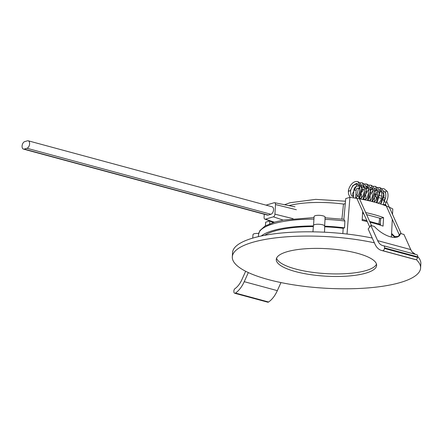 <?xml version="1.0" encoding="UTF-8"?>
<svg xmlns="http://www.w3.org/2000/svg" width="443" height="443" viewBox="0 0 443 443"><rect width="100%" height="100%" fill="white"/><g stroke="black" fill="none" stroke-linecap="round" stroke-linejoin="round"><path stroke-width="0.66" d="M265.423 225.797L265.678 222.176L269.842 220.946A67.33 18.429 3.4 0 0 273.032 222.602M269.682 223.793L269.842 220.946M372.236 238.046A94.309 25.81 -176.6 0 0 252.648 238.14A94.309 25.81 -176.6 0 0 232.558 252.582L232.309 256.84A94.309 25.81 -176.6 0 0 268.303 279.572A94.309 25.81 -176.6 0 0 366.937 288A94.309 25.81 -176.6 0 0 420.595 268.026A94.309 25.81 -176.6 0 0 416.204 259.554M420.595 268.026L420.85 263.768A94.309 25.81 -176.6 0 0 417.688 256.519M415.379 254.354A94.309 25.81 -176.6 0 0 412.295 252.1M374.385 242.814A94.309 25.81 -176.6 0 0 252.394 242.399A94.309 25.81 -176.6 0 0 232.309 256.84M276.57 258.191A50.264 13.755 -176.6 0 0 325.788 273.608A50.264 13.755 -176.6 0 0 376.484 264.122M357.44 253.302A50.264 13.755 -176.6 0 0 304.878 248.811A50.264 13.755 -176.6 0 0 276.277 259.454A50.264 13.755 -176.6 0 0 325.638 276.166A50.264 13.755 -176.6 0 0 376.628 265.418A50.264 13.755 -176.6 0 0 357.44 253.302M342.832 233.588L343.187 228.245M370.016 222.214A73.56 20.134 3.4 0 1 383.057 226.124L383.566 217.602L380.714 218.438L380.244 225.138M380.714 218.438L366.599 214.622M363.83 213.875L362.562 213.526M343.851 219.318L345.734 198.575L349.904 197.345A73.56 20.134 3.4 0 1 392.797 208.952L392.526 214.418M362.994 212.009A73.56 20.134 -176.6 0 0 362.656 211.942L362.147 220.464A73.56 20.134 3.4 0 1 367.291 221.566M383.566 217.602A73.56 20.134 -176.6 0 0 365.68 212.574M392.288 219.291L391.413 237.033M312.941 231.844L313.434 225.47A5.665 1.55 3.4 0 1 319.181 224.269A5.665 1.55 3.4 0 1 324.741 226.14L324.492 232.204M349.904 197.345L347.024 234.048M313.351 226.561A67.347 18.434 -176.6 0 0 264.72 235.305M324.791 217.773L343.912 219.324L344.875 221.013A69.446 19.005 -176.6 0 0 325.029 219.357L324.625 226.179M324.741 226.185A69.568 19.038 3.4 0 1 344.549 227.846L344.875 221.013M261.254 235.992A69.568 19.038 3.4 0 1 313.4 225.941M325.145 217.275A5.549 1.517 -176.6 0 0 325.156 217.197A5.549 1.517 -176.6 0 0 319.708 215.348A5.549 1.517 -176.6 0 0 314.081 216.538L313.566 225.171M258.679 233.461A5.382 1.473 -176.6 0 0 253.003 234.591L252.731 238.112M324.713 226.794A67.347 18.434 -176.6 0 1 343.048 228.289L344.549 227.846M398.157 236.529A5.382 1.473 -176.6 0 0 394.923 236.54M395.549 237.37L391.59 233.428M379.645 218.15L378.964 223.964M345.274 203.614L343.486 204.145L341.913 219.091M375.299 194.399A1.107 0.648 105.1 0 1 375.354 194.411A1.107 0.648 105.1 0 1 375.753 195.136A1.107 0.648 105.1 0 1 375.404 196.238A1.107 0.648 105.1 0 1 374.911 196.565M370.852 225.498L368.166 228.992L374.977 244.132A23.756 13.816 -74.9 0 0 381.545 250.445A23.756 13.816 -74.9 0 0 382.652 250.66A2.221 1.29 -74.9 0 0 384.463 248.44L384.546 247.886A2.221 1.29 -74.9 0 0 383.793 245.81A2.221 1.29 -74.9 0 0 383.693 245.787A18.756 10.909 105.1 0 1 382.852 245.621A18.756 10.909 105.1 0 1 377.663 240.638L370.852 225.498L374.335 226.439A18.844 8.866 37.6 0 0 399.63 235.432A18.844 8.866 37.6 0 0 400.472 233.511L403.961 234.452L410.772 249.592A18.756 10.909 -74.9 0 0 415.097 254.276M383.893 245.843L416.802 254.747A2.221 1.29 105.1 0 1 416.902 254.764A2.221 1.29 105.1 0 1 417.655 256.846L417.566 257.394A2.221 1.29 105.1 0 1 415.761 259.62A23.756 13.816 105.1 0 1 414.654 259.399L381.545 250.445M397.991 236.739L400.472 233.511M350.164 197.384L348.53 194.1L348.353 191.044C348.907 187.86 350.291 185.246 352.506 183.192C354.156 181.746 355.945 181.226 357.872 181.641L361.865 188.458L359.007 197.733M348.774 191.31C348.109 190.883 348.569 190.761 350.142 190.944L350.563 191.215M362.302 189.283L363.659 189.648A1.107 0.648 -74.9 0 0 363.886 189.643A1.107 0.648 -74.9 0 0 364.362 189.227M381.678 188.663L384.003 188.707L386.889 191.182C385.371 191.393 384.973 191.908 385.698 192.733M385.294 205.613L385.332 204.954A1.107 0.305 -176.6 0 0 384.912 204.688A1.107 0.305 -176.6 0 0 383.754 204.588A1.107 0.305 -176.6 0 0 383.117 204.821L384.247 201.083C385.892 197.866 386.235 194.975 385.283 192.412L383.428 190.85M384.247 201.083A1.107 0.382 30.4 0 0 384.607 201.703A1.107 0.382 30.4 0 0 385.643 202.257A1.107 0.382 30.4 0 0 386.158 202.213C388.168 198.442 388.555 194.87 387.309 191.498L386.894 191.182M245.649 271.271L241.872 279.677A18.756 10.909 105.1 0 1 235 288.631A2.221 1.29 -74.9 0 0 233.865 291.317L233.887 291.832A2.221 1.29 -74.9 0 0 234.679 293.244A2.221 1.29 -74.9 0 0 235.493 293.056A23.756 13.816 -74.9 0 0 244.231 281.682L248.329 272.572M280.967 282.573L277.34 290.641A23.756 13.816 105.1 0 1 268.596 302.01A2.221 1.29 105.1 0 1 267.788 302.198L234.679 293.244M24.692 141.627L27.427 140.824A3.882 2.259 105.1 0 1 28.225 140.802A3.882 2.259 105.1 0 1 29.531 144.49A3.882 2.259 105.1 0 1 26.984 148.278L24.249 149.086A3.882 2.259 105.1 0 1 23.457 149.103A3.882 2.259 105.1 0 1 22.15 145.415A3.882 2.259 105.1 0 1 24.692 141.627M23.457 149.103L267.406 215.104A3.882 2.259 -74.9 0 0 268.198 215.082L270.939 214.279A3.882 2.259 -74.9 0 0 273.481 210.491A3.882 2.259 -74.9 0 0 272.174 206.803L28.225 140.802M264.272 214.257L264.089 217.363A2.331 1.357 -74.9 0 0 264.87 219.174A2.331 1.357 -74.9 0 0 265.39 219.174L273.353 216.826A2.326 1.357 -74.9 0 0 274.92 214.168L275.491 204.544A2.326 1.357 -74.9 0 0 274.616 202.706A2.326 1.357 -74.9 0 0 274.189 202.728L266.232 205.076A2.331 1.357 -74.9 0 0 266.055 205.148M343.663 204.09A52.745 14.436 -176.6 0 0 289.019 205.624M313.926 219.119A69.446 19.005 -176.6 0 0 258.557 234.325L258.38 236.634M394.946 237.404A69.446 19.005 -176.6 0 0 391.534 234.497M355.823 195.075L356.859 195.114L358.498 196.614A1.107 0.736 155.8 0 0 358.082 196.293A1.107 0.736 155.8 0 0 356.864 196.587A1.107 0.736 155.8 0 0 356.477 197.523L369.722 226.966M379.258 197.766L380.958 198.226A1.107 0.648 -74.9 0 0 381.589 197.91A1.107 0.648 -74.9 0 0 381.595 197.905M381.833 196.349A1.107 0.648 -74.9 0 0 381.539 196.083L379.651 195.573M385.072 199.328A1.107 0.736 155.8 0 0 384.015 199.893A1.107 0.736 155.8 0 0 383.871 200.585L383.356 199.815M377.663 240.638L410.772 249.592M417.655 256.846L384.546 247.886M384.463 248.44L417.566 257.394M415.761 259.62L382.652 250.66M350.142 190.944L352.872 185.456L357.291 183.779L358.874 184.93L359.688 186.581L359.827 191.946L358.094 195.939M357.983 185.949L359.09 185.257M361.638 184.952L361.638 184.952C362.302 184.842 365.696 186.891 363.819 194.46C361.621 198.176 360.464 199.488 360.347 198.392L359.45 197.761M358.697 195.02L360.087 189.875M362.474 187.029L363.448 186.431M366.018 186.138L366.018 186.138C366.976 186.077 367.856 187.361 368.654 189.986C369.373 195.662 366.333 199.505 365.514 199.439L364.705 199.571L363.803 198.94M363.05 196.199L364.445 191.055M366.483 188.48L367.828 187.815L366.544 188.851M366.361 186.259L367.341 187.86L367.801 187.611M359.904 182.776L362.219 182.809L366.239 190.136L362.823 199.472M364.257 183.95L366.599 183.995L370.586 191.121L367.402 200.43M380.155 225.11A1.107 0.648 -74.9 0 0 379.767 224.18L369.672 221.45M355.635 198.193L356.089 190.551A1.107 0.305 -176.6 0 0 355.352 190.219A1.107 0.305 -176.6 0 0 354.112 190.246A1.107 0.305 -176.6 0 0 353.874 190.418C353.929 188.419 354.937 186.979 356.897 186.104L359.013 186.093A1.107 0.648 105.1 0 1 359.384 187.145A1.107 0.648 105.1 0 1 358.658 188.231A1.107 0.648 105.1 0 1 358.431 188.236A1.107 0.648 105.1 0 1 358.287 188.164M358.786 186.099A1.107 0.648 105.1 0 1 359.013 186.093L359.566 186.243M372.247 201.582L374.828 196.858L375.005 189.936L373.078 186.409L370.946 185.174L374.939 192.184L371.876 201.487M372.973 186.309L375.282 186.348L379.297 193.331L376.245 202.65M377.325 187.489L379.668 187.533L383.655 194.632L380.498 203.935M370.365 187.317L370.365 187.317C371.334 187.256 372.214 188.535 373.012 191.166C373.715 196.869 370.708 200.646 369.911 200.596L369.069 200.751L368.155 200.12M367.408 197.384L368.797 192.229M370.841 189.659L372.159 188.796M374.706 188.491L374.706 188.491C375.509 188.408 376.345 189.466 377.22 191.664C377.862 195.557 377.159 198.713 375.105 201.133L373.421 201.93M373.084 201.792L372.519 201.299M371.766 198.558L373.156 193.408M375.199 190.839L376.517 189.969M378.831 189.615L379.086 189.67C380.044 189.61 380.925 190.894 381.722 193.525C382.42 199.223 379.446 202.944 378.676 202.927L377.768 203.104M377.558 203.032L376.871 202.479M376.118 199.738L376.511 197.019M377.325 194.942L377.514 194.593M379.551 192.018L380.875 191.149M235.493 293.056L268.596 302.01M244.231 281.682L277.34 290.641M270.939 214.279L26.984 148.278M24.249 149.086L268.198 215.082M296.356 209.722L275.491 204.544M293.061 218.67L274.92 214.168M283.143 220.116L273.353 216.826M274.367 222.187L265.39 219.174M284.589 204.727L289.949 202.744L315.698 199.372L345.496 201.222M324.647 225.83L325.156 217.197M258.557 234.325L259.847 230.637L265.025 226.03L274.931 222.026L283.509 220.049L314.021 217.563M356.477 197.523L355.934 197.412M371.583 225.692L358.498 196.614M377.126 197.19L374.905 196.587M377.486 194.986L375.354 194.411M381.539 196.083L381.844 196.177M383.943 197.334L385.294 198.68M380.958 198.226L381.473 198.409M399.342 234.978L385.449 204.09M384.164 201.233L383.871 200.585M401.203 233.71L386.634 201.321M416.902 254.764L383.793 245.81M366.239 186.21L365.918 186.448M363.26 189.543L362.036 192.151M361.505 194.134L361.41 198.115M352.827 196.321L352.567 193.569L357.523 183.856M356.914 195.13L358.21 189.682L358.902 188.364M361.566 185.268L361.887 185.03M353.531 196.221L352.501 196.271C351.249 196.005 350.601 194.316 350.568 191.204C351.493 185.346 356.848 182.588 357.291 183.779M357.872 181.641L360.248 183.12L362.291 188.884L359.821 197.318L359.157 198.065M362.219 182.809L364.866 184.604L365.99 186.625L366.483 192.827L363.188 199.544M366.599 183.995L368.399 184.941L370.431 188.031L370.835 194.034L367.773 200.513M364.318 192.362L363.576 195.108M363.93 198.796L364.705 199.571M358.393 185.977L359.184 185.418M360.347 198.392L359.572 197.617M359.223 193.923L359.965 191.182M362.795 187.118L363.542 186.592M362.208 219.429L366.904 220.703M356.089 190.551C356.399 188.945 356.881 188.175 357.529 188.231L360.07 188.679M363.925 187.422L362.058 186.918M353.874 190.418L353.436 197.849M380.67 224.186L379.767 224.18M385.332 204.954L386.158 202.213M375.282 186.348L377.774 187.943L378.82 189.587L379.695 193.148L377.408 201.814L376.611 202.756M379.668 187.533L381.224 188.292L383.345 191.154L384.07 195.956L380.842 204.051M384.003 188.707L387.287 191.47M369.069 200.751L368.283 199.976M367.934 196.288L368.676 193.536M370.896 190.03L372.253 188.951M373.178 201.82L372.641 201.155M372.292 197.462L373.034 194.721M375.254 191.21L376.611 190.13M377.624 203.049L376.999 202.335M376.65 198.641L376.965 197.146M379.612 192.384L380.969 191.31M370.946 185.174L368.615 185.13M365.768 199.295L365.857 195.324M366.389 193.353L368.526 189.388M370.276 187.622L370.592 187.389M370.126 200.474L370.21 196.498M370.747 194.532L372.884 190.562M374.634 188.807L374.95 188.568M374.479 201.654L374.573 197.667M375.598 194.477L377.237 191.747M378.986 189.986L379.313 189.748M272.439 222.314L272.655 221.827M273.381 222.076L273.359 222.497M274.616 202.706L294.977 206.831M264.87 219.174L274.018 222.292"/></g></svg>
